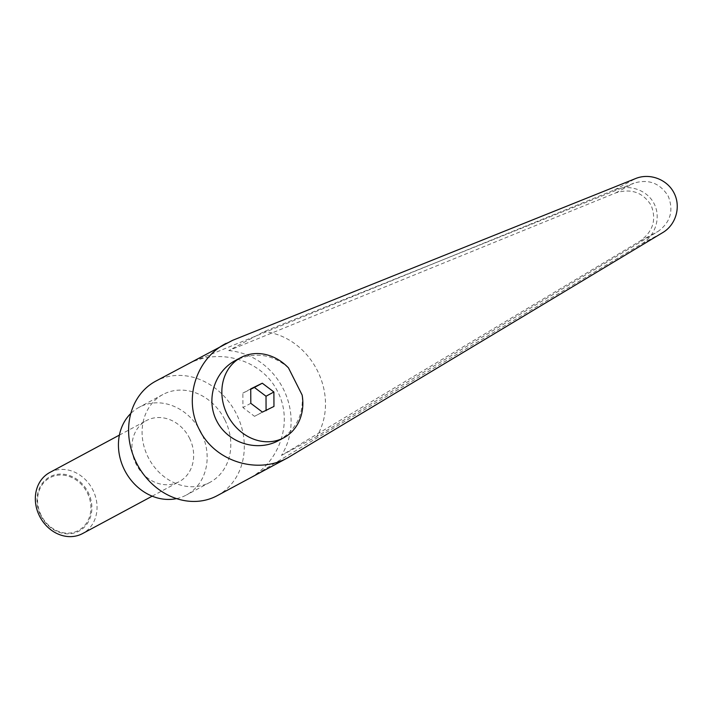 <?xml version="1.0" encoding="UTF-8"?>
<svg xmlns="http://www.w3.org/2000/svg" width="713" height="713" viewBox="0 0 713 713"><rect width="100%" height="100%" fill="white"/><g stroke="black" fill="none" stroke-linecap="round" stroke-linejoin="round"><path stroke-width="0.53" stroke-dasharray="3.56 2.67" d="M49.794 472.487A34.661 29.679 -118.2 0 1 92.842 489.938A34.661 29.679 -118.2 0 1 82.592 533.556M40.757 515.588A30.819 26.39 61.8 0 0 78.287 531.488A30.819 26.39 61.8 0 0 88.136 492.335A30.819 26.39 61.8 0 0 50.596 476.436A30.819 26.39 61.8 0 0 40.757 515.588M189.444 438.058A34.661 29.679 -118.2 0 1 179.195 481.667A34.661 29.679 -118.2 0 1 136.147 464.208A34.661 29.679 -118.2 0 1 146.397 420.599A34.661 29.679 -118.2 0 1 189.444 438.058M41.185 515.383A29.973 25.659 -118.2 0 1 50.757 477.309A29.973 25.659 -118.2 0 1 87.262 492.772A29.973 25.659 -118.2 0 1 77.69 530.846A29.973 25.659 -118.2 0 1 41.185 515.383M217.198 495.678A64.99 55.65 61.8 0 0 236.413 413.905A64.99 55.65 61.8 0 0 155.701 381.179M250.887 477.496L641.691 243.891C655.497 235.745 661.183 217.545 654.204 203.865C647.386 190.113 629.347 183.749 614.526 189.881L192.679 361.767C224.238 348.256 263.498 362.088 277.696 391.731C293.025 420.804 280.646 460.411 250.887 477.496L290.797 456.062M226.262 343.381L227.652 342.561M176.557 498.61A49.821 42.664 61.8 0 0 186.369 495.027A49.821 42.664 61.8 0 0 201.102 432.336A49.821 42.664 61.8 0 0 139.222 407.239A49.821 42.664 61.8 0 0 130.818 413.442M224.755 419.627A49.821 42.664 61.8 0 0 162.876 394.53A49.821 42.664 61.8 0 0 148.144 457.22A49.821 42.664 61.8 0 0 210.023 482.318A49.821 42.664 61.8 0 0 224.755 419.627M266.029 410.331L254.541 416.339L242.928 407.56L242.857 393.113L250.744 389.262M288.48 367.899C272.829 354.361 255.557 351.678 236.663 359.842L235.397 360.493M228.748 350.582C278.052 355.074 307.392 413.397 281.475 455.429L639.998 241.119C652.992 231.672 656.718 219.764 651.165 205.38C642.93 192.341 631.121 188.179 615.738 192.893L228.748 350.582L264.113 331.581L633.893 183.152C648.616 178.785 660.06 183.134 668.241 196.209C673.856 210.558 670.487 222.278 658.144 231.369L316.839 436.427C341.019 395.332 311.688 337.008 264.113 331.581M281.475 455.429L316.839 436.427M284.647 459.466L286.047 458.664M278.801 440.456C295.886 430.153 303.676 415.019 302.143 395.064M250.744 388.879L242.857 393.113M250.807 403.317L242.928 407.56M262.42 412.105L254.541 416.339M273.961 406.437L266.074 410.67M192.679 361.767L232.59 340.333M639.998 241.119L658.144 231.369M615.738 192.893L633.893 183.152M641.691 243.891L662.832 232.536M614.526 189.881L635.666 178.526M152.199 496.168L179.195 481.667M162.876 394.53L139.222 407.239M210.023 482.318L186.369 495.027M119.392 435.099L146.397 420.599"/><path stroke-width="1.07" d="M152.199 496.168L82.592 533.556A34.661 29.679 -118.2 0 1 39.545 516.096A34.661 29.679 -118.2 0 1 49.794 472.487L119.392 435.099M226.101 343.363C195.977 358.773 183.303 399.209 199.177 429.271C214.426 461.32 257.366 474.992 288.105 457.594L662.832 232.536C675.969 224.747 681.111 206.832 674.133 193.161C667.315 179.409 649.819 172.751 635.666 178.526L232.59 340.333L155.701 381.179A64.99 55.65 61.8 0 0 136.486 462.942A64.99 55.65 61.8 0 0 217.198 495.678L284.639 459.448M130.818 413.442A49.821 42.664 61.8 0 0 124.49 469.929A49.821 42.664 61.8 0 0 176.557 498.61M250.744 389.262L254.398 387.444L266.011 396.232L266.074 410.67M288.48 367.899A45.489 38.948 61.8 0 0 241.912 357.026A45.489 38.948 61.8 0 0 240.825 357.578A45.489 38.948 61.8 0 0 227.705 415.456A45.489 38.948 61.8 0 0 282.785 438.29A45.489 38.948 61.8 0 0 283.881 437.729A45.489 38.948 61.8 0 0 302.143 395.064L288.48 367.899M240.825 357.578L235.397 360.493C214.212 371.687 205.576 400.011 216.886 421.267C227.884 442.684 256.154 451.935 277.535 441.115L283.881 437.729M262.286 383.211L273.89 391.99L273.961 406.437L262.42 412.105L250.807 403.317L250.744 388.879L262.286 383.211L254.398 387.444M273.89 391.99L266.011 396.232M288.105 457.594L285.102 459.208"/></g></svg>
